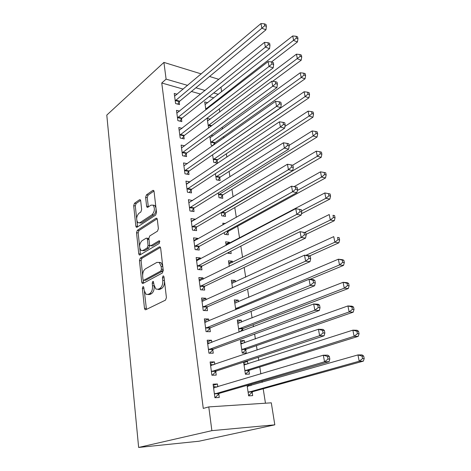 <?xml version="1.0" encoding="UTF-8"?>
<svg xmlns="http://www.w3.org/2000/svg" width="471" height="471" viewBox="0 0 471 471"><rect width="100%" height="100%" fill="white"/><g stroke="black" fill="none" stroke-linecap="round" stroke-linejoin="round"><path stroke-width="0.71" d="M142.972 286.662L142.377 288.352L144.485 308.352L145.08 309.683L145.739 309.741L165.504 300.127L166.416 297.601L164.002 276.883L163.59 275.994L163.06 275.953L162.43 277.719L162.736 280.369C162.948 284.237 161.995 286.916 159.875 288.405L158.209 289.253L155.901 289.064L154.023 284.949L153.328 281.446L152.828 281.405L152.215 283.136L152.504 285.744C152.698 289.547 151.774 292.167 149.731 293.604L148.13 294.428L145.957 294.257L144.108 290.154L143.838 287.581L143.443 286.692L142.972 286.662M140.688 200.787L140.234 199.751L139.493 199.763L134.488 203.278L133.687 205.686L135.836 226.139L136.313 227.234L137.02 227.24L155.648 215.076L156.513 212.562L154.052 191.444L153.593 190.408L152.792 190.419L146.446 194.876L145.616 197.343L146.605 206.21L147.076 207.275L147.835 207.275L150.997 205.138L153.099 205.144C155.083 208.359 154.741 211.544 152.086 214.699L139.846 222.754L137.926 222.742C135.989 219.621 136.29 216.501 138.839 213.375L140.823 212.027L141.647 209.589L140.688 200.787M161.753 82.99L203.266 408.404L208.783 406.909L271.296 402.823L274.811 424.836L198.95 441.233L138.639 447.45L106.793 115.089L163.92 62.407L166.098 79.134L161.753 82.99L183.237 89.125M208.783 406.909L211.873 430.659L138.639 447.45M140.281 258.126L139.457 260.54L141.73 282.17L142.289 283.424L142.96 283.465L162.36 273.015L163.254 270.489L160.652 248.111L160.111 246.922L159.333 246.886L140.281 258.126L141.936 258.285L141.106 260.693L142.631 275.082M138.745 253.763L136.531 232.733L137.344 230.325L156.019 218.25L156.808 218.261L157.302 219.368L158.38 228.612L157.508 231.131L149.707 235.977L148.854 238.444L149.537 244.549L150.055 245.715L150.797 245.744L158.98 240.822L159.528 240.846L159.286 243.425L139.952 254.958L139.257 254.935L138.745 253.763L140.387 253.928L139.793 248.294M179.586 111.144L176.495 110.338L177.867 120.623L181.835 121.612L181.459 118.839M208.612 128.094L207.152 118.321L210.331 119.145M184.667 145.857L181.135 145.068L182.565 155.736L186.581 156.59L186.186 153.711M213.316 159.551L305.102 96.567L304.119 91.757L212.604 154.788L213.734 162.354L217.478 163.149L217.06 160.358M190.013 181.894L185.957 181.117L187.434 192.197L191.509 192.904L191.102 189.913M218.303 192.922L219.015 197.667L222.807 198.32L222.371 195.43M195.141 219.674L195.071 219.162L190.961 218.568L192.498 230.089L196.625 230.631L196.207 227.522M224.237 232.621L224.49 234.311L228.335 234.817L227.876 231.814M223.077 224.844L222.824 223.172L225.374 223.542M200.469 258.956L200.328 257.931L196.16 257.502L197.761 269.489L201.947 269.859L201.511 266.627M233.227 272.638L234.069 272.715L234.005 272.267M232.509 262.4L232.327 261.193L228.776 262.959M229.289 266.398L228.453 260.799L232.327 261.193M206.015 299.844L205.803 298.261L201.576 298.013L203.242 310.489L207.487 310.677L207.028 307.31M238.479 301.823L238.22 300.115L234.564 301.681M235.771 309.741L234.299 299.886L238.22 300.115M211.797 342.435L211.497 340.245L207.211 340.203L208.947 353.197L213.251 353.179L212.78 349.676M244.685 342.817L244.343 340.574L240.375 340.533L242.247 353.044L246.233 353.026L245.721 349.653M217.82 386.838L217.437 383.995L213.086 384.165L214.9 397.718L219.262 397.477L218.768 393.821M247.075 385.355L248.647 395.852L252.68 395.628L252.15 392.113M251.149 385.496L250.955 384.236M213.893 97.88L209.212 96.543M200.64 94.094L191.438 91.468M265.461 403.2L263.195 388.769M262.188 382.334L261.988 381.057M260.869 373.933L259.78 366.991M258.756 360.445L258.261 357.312M257.125 350.053L256.436 345.655M255.394 338.996L254.623 334.092M253.463 326.703L253.157 324.743M252.097 317.984L251.061 311.378M248.865 297.389L247.575 289.159M245.697 277.201L244.166 267.416M242.594 257.407L240.828 246.127M239.551 238.002L237.696 226.162M236.318 217.367L234.776 207.564M233.104 196.872L231.915 189.307M229.954 176.796L229.106 171.397M226.869 157.137L226.351 153.811M223.849 137.873L223.643 136.543M222.459 129.019L222.194 127.305M219.792 112.01L219.298 108.866M243.601 362.105L245.415 374.233L249.424 374.109L248.9 370.671M247.881 363.942L247.499 361.41L243.684 362.652M245.65 361.434L247.499 361.41M214.776 364.407L214.435 361.893L210.119 361.952L211.891 375.228L216.23 375.099L215.742 371.519M242.853 330.713L242.6 329.046M241.552 322.117L241.252 320.145L237.543 321.611M239.115 332.12L237.307 320.009L241.252 320.145M208.877 320.922L208.624 319.038L204.367 318.891L206.068 331.625L210.343 331.708L209.878 328.275M235.465 281.917L235.247 280.469L231.644 282.135M232.497 287.84L231.349 280.157L235.247 280.469M203.213 279.197L203.036 277.89L198.844 277.554L200.475 289.783L204.691 290.065L204.243 286.762M227.299 253.086L231.173 253.586L230.825 251.273M229.613 243.254L229.465 242.282L225.962 244.137M226.151 245.403L225.615 241.806L229.465 242.282M197.779 239.121L197.673 238.355L193.534 237.843L195.106 249.595L199.262 250.054L198.833 246.886M221.24 212.568L221.729 215.818L225.544 216.401L225.097 213.451M192.551 200.599L188.429 199.663L189.943 210.961L194.04 211.585L193.628 208.541M215.424 173.669L216.348 179.845L220.122 180.576L219.686 177.732M187.317 163.696L183.525 162.919L184.973 173.793L189.018 174.576L188.624 171.644M214.641 144.379L214.476 143.29M209.836 136.278L211.167 145.174L212.939 145.586M211.096 135.365L213.033 135.836M182.094 128.342L178.797 127.541L180.193 138.015L184.185 138.939L183.802 136.113M205.886 109.878L204.697 101.919L207.693 102.755M177.149 94.259L174.241 93.452L175.589 103.549L179.528 104.603L179.157 101.877M218.385 94.353L213.699 92.987M205.103 90.485L195.871 87.794M187.646 85.404L166.098 79.134M220.94 87.235L221.664 91.774M218.85 79.346L209.554 76.479M201.258 73.918L163.92 62.407M211.873 430.659L274.811 424.836M217.437 383.995L213.233 385.272M214.435 361.893L210.302 363.312M244.343 340.574L240.581 341.928M211.497 340.245L207.428 341.799M208.624 319.038L204.608 320.722M205.803 298.261L201.847 300.062M203.036 277.89L199.145 279.815M200.328 257.931L196.489 259.963M197.673 238.355L193.887 240.498M195.071 219.162L191.338 221.405M192.515 200.334L188.836 202.677M190.007 181.865L186.775 184.037M147.912 294.528L149.813 294.522L148.13 294.428M154.211 286.062C154.341 289.777 153.411 292.326 151.415 293.704L149.813 294.522M157.92 289.382L159.905 289.365L158.209 289.253M164.485 281.01C164.538 284.667 163.567 287.169 161.571 288.511L159.905 289.365M144.385 291.631L146.457 309.394M160.464 247.393L141.936 258.285M143.149 279.974L143.62 283.112M142.966 279.344L143.355 280.216L143.832 280.245L160.829 270.996L161.453 269.235L161.129 266.474L159.339 262.53L156.914 262.382L145.38 268.888C143.396 270.383 142.501 272.974 142.684 276.66L142.966 279.344M145.021 280.333L143.832 280.245L145.021 280.333M163.154 269.624L162.519 271.137L145.498 280.369M162.748 266.127L161.023 262.683L159.045 262.335M139.581 246.321L138.162 232.933L136.531 232.733M157.173 218.803L138.98 230.525L138.162 232.933M150.714 245.791L152.463 245.927L159.869 241.488M141.842 240.858C139.216 243.99 138.933 247.181 140.994 250.442L142.878 250.507L147.211 247.899L148.059 245.444L147.388 239.35L146.881 238.208L146.145 238.185L141.842 240.858M142.66 250.625L144.532 250.678L142.878 250.507M149.666 245.132L148.871 248.076L144.532 250.678M148.913 238.968L147.9 238.326M140.387 253.928L140.552 254.599M139.487 222.948L141.483 222.971L139.846 222.754M156.06 208.7C156.089 211.573 155.312 213.646 153.734 214.935L141.483 222.971M155.96 207.841L154.747 205.397L153.099 205.144L154.747 205.397M153.964 191.02L148.077 195.141L147.246 197.608L148.341 206.934M136.908 221.082L137.579 226.875M140.605 200.375L136.101 203.525L135.301 205.927L136.631 218.462M248.606 395.599L252.827 391.631L363.329 361.145L359.214 361.216L357.931 354.928L247.222 386.326M250.113 385.79L247.923 385.107M248.117 392.319L359.214 361.216L362.564 358.614L364.207 358.59L363.689 356.076L362.04 356.094L362.564 358.614M362.04 356.094L357.931 354.928L362.04 354.898L363.689 356.076M364.207 358.59L363.329 361.145M216.654 387.191L213.369 386.267M214.876 397.548L215.329 397.418L214.864 397.447M215.076 393.544L219.439 393.32L329.058 361.716L324.543 361.793L214.411 394.044M328.022 359.061L324.543 361.793L323.306 355.205L327.81 355.169L329.323 356.406L327.522 356.423L328.022 359.061L329.824 359.037L329.323 356.406M213.575 387.804L323.306 355.205L327.522 356.423M219.439 393.32L215.329 397.418M329.058 361.716L329.824 359.037M245.415 374.227L249.571 370.171L358.213 336.365L354.115 336.294L352.861 330.153L244.013 364.895M243.837 363.683L246.48 364.395M244.896 370.771L354.115 336.294L357.424 333.698L359.061 333.733L358.549 331.278L356.912 331.237L357.424 333.698M356.912 331.237L352.861 330.153L356.953 330.253L358.549 331.278M359.061 333.733L358.213 336.365M240.734 342.935L242.924 343.447M242.547 353.044L246.38 349.135L353.215 312.155L349.141 311.949L347.916 305.95L240.875 343.895M241.735 349.653L349.141 311.949L352.402 309.37L354.033 309.453L353.533 307.057L351.908 306.968L352.402 309.37M351.908 306.968L347.916 305.95L351.984 306.185L353.533 307.057M354.033 309.453L353.215 312.155M213.216 364.937L210.425 364.254M212.28 375.216L211.891 375.204M212.074 371.107L216.401 371.001L324.125 335.776L319.638 335.693L211.414 371.631M323.071 332.979L319.638 335.693L318.431 329.276L322.912 329.388L324.372 330.454L322.582 330.407L323.071 332.979L324.866 333.021L324.372 330.454M210.596 365.52L318.431 329.276L322.582 330.407M216.401 371.001L212.35 375.193M324.125 335.776L324.866 333.021M209.848 343.171L207.546 342.694M209.13 349.141L213.428 349.141L319.314 310.466L314.858 310.242L208.482 349.676M318.243 307.539L314.858 310.242L313.674 303.972L318.125 304.231L319.544 305.131L317.766 305.031L318.243 307.539L320.021 307.634L319.544 305.131M207.682 343.695L313.674 303.972L317.766 305.031M213.428 349.141L209.636 353.197M319.314 310.466L320.021 307.634M237.69 322.588L239.445 322.941M240.169 331.725L243.248 328.517L348.334 288.499L344.277 288.17L343.082 282.312L237.796 323.306M238.644 328.952L344.277 288.17L347.498 285.603L349.117 285.738L348.634 283.401L347.015 283.254L347.498 285.603M347.015 283.254L343.082 282.312L347.127 282.671L348.634 283.401M349.117 285.738L348.334 288.499M234.705 302.641L236.036 302.865M309.894 279.362L343.559 265.385L339.526 264.938L338.355 259.209L234.782 303.118M235.606 308.658L339.526 264.938L342.705 262.376L344.319 262.565L343.848 260.275L342.234 260.086L342.705 262.376M342.234 260.086L338.355 259.209L342.382 259.686L343.848 260.275M344.319 262.565L343.559 265.385M206.557 321.887L204.726 321.569M206.245 327.622L210.519 327.722L314.616 285.762L310.183 285.402L205.609 328.175M313.527 282.712L310.183 285.402L309.035 279.285L313.462 279.674L314.834 280.416L313.062 280.263L313.527 282.712L315.299 282.865L314.834 280.416M204.82 322.311L309.035 279.285L313.062 280.263M210.519 327.722L206.969 331.643M314.616 285.762L315.299 282.865M203.331 301.063L201.959 300.869M203.425 306.539L207.664 306.745L310.03 261.646L305.626 261.152L202.789 307.11M308.923 258.479L305.626 261.152L304.507 255.182L308.899 255.706L310.23 256.295L308.47 256.089L308.923 258.479L310.689 258.679L310.23 256.295M202.024 301.369L304.507 255.182L308.47 256.089M207.664 306.745L204.326 310.536M310.03 261.646L310.689 258.679M231.785 283.071L232.698 283.195M309.524 255.977L338.896 242.789L334.881 242.224L333.739 236.625L231.82 283.324M305.879 255.347L334.881 242.224L338.025 239.68L339.626 239.916L339.167 237.678L337.56 237.437L338.025 239.68M337.56 237.437L339.167 237.678M339.626 239.916L338.896 242.789M200.181 280.681L199.245 280.581M200.658 285.885L204.867 286.185L305.555 238.096L301.181 237.478L200.034 286.468M304.431 234.817L301.181 237.478L300.08 231.644L305.738 232.739L303.989 232.48L304.431 234.817L306.185 235.07L305.738 232.739M199.28 280.84L300.08 231.644L303.989 232.48M204.867 286.185L201.723 289.865M305.555 238.096L306.185 235.07M228.912 263.872L229.359 263.919M306.044 234.352L334.333 220.693L330.342 220.022L329.223 214.546L228.918 263.907M304.837 232.427L330.342 220.022L333.444 217.49L335.04 217.767L334.587 215.577L332.991 215.3L333.444 217.49M332.991 215.3L334.587 215.577M335.04 217.767L334.333 220.693M197.031 260.728L196.59 260.687M197.944 265.644L202.124 266.033L301.181 215.088L296.83 214.352L197.331 266.239M300.045 211.709L296.83 214.352L295.764 208.659L301.352 209.73L299.615 209.43L300.045 211.709L301.787 212.009L301.352 209.73M196.59 260.722L295.764 208.659L299.615 209.43M158.821 289.624L159.857 289.388M202.124 266.033L199.156 269.612M301.181 215.088L301.787 212.009M301.44 213.757L329.877 199.086L325.903 198.309L324.807 192.957L226.068 244.855M228.476 253.286L229.595 251.903M301.587 210.955L325.903 198.309L328.97 195.789L330.56 196.107L330.112 193.97L328.528 193.646L328.97 195.789M324.807 192.957L328.528 193.646M330.56 196.107L329.877 199.086M195.282 245.797L199.439 246.274L296.907 192.615L292.585 191.768L194.682 246.41M295.759 189.13L297.489 189.477L297.066 187.258L295.335 186.905L295.759 189.13L292.585 191.768L291.543 186.198L193.958 240.999M199.439 246.274L196.619 249.76M296.907 192.615L297.489 189.477M295.335 186.905L291.543 186.198M225.774 234.481L228.482 231.22L325.514 177.95L321.563 177.072L320.492 171.833L294.075 186.669M297.301 190.496L321.563 177.072L324.59 174.564L326.168 174.924L325.738 172.828L324.16 172.468L324.59 174.564M320.492 171.833L324.16 172.468M326.168 174.924L325.514 177.95M192.68 226.339L196.801 226.904L292.732 170.649L288.44 169.69L192.08 226.969M291.573 167.07L293.292 167.464L292.874 165.286L291.16 164.891L291.573 167.07L288.44 169.69L287.416 164.249L191.373 221.664M196.801 226.904L194.129 230.301M292.732 170.649L293.292 167.464M291.16 164.891L287.416 164.249M223.113 216.03L225.697 212.845L321.24 157.267L317.313 156.29L316.265 151.167L292.615 165.227M221.282 212.857L317.313 156.29L320.304 153.799L321.876 154.194L321.452 152.151L319.88 151.744L320.304 153.799M316.265 151.167L319.88 151.744M321.876 154.194L321.24 157.267M190.119 207.264L194.217 207.905L288.652 149.172L284.384 148.112L189.53 207.899M287.481 145.51L289.188 145.939L288.782 143.814L287.075 143.378L287.481 145.51L284.384 148.112L283.383 142.795L188.836 202.695M194.217 207.905L191.668 211.226M288.652 149.172L289.188 145.939M287.075 143.378L283.383 142.795M220.499 197.926L222.96 194.811L317.065 137.026L313.156 135.96L312.132 130.944L289.082 145.398M218.579 194.758L313.156 135.96L316.112 133.476L317.678 133.911L317.26 131.904L315.7 131.468L316.112 133.476M312.132 130.944L315.7 131.468M317.678 133.911L317.065 137.026M187.611 188.547L191.679 189.271L284.661 128.177L280.416 127.017L187.034 189.195M283.477 124.426L285.173 124.897L284.778 122.819L283.083 122.342L283.477 124.426L280.416 127.017L279.438 121.818L186.351 184.09M191.679 189.271L189.254 192.515M284.661 128.177L285.173 124.897M283.083 122.342L279.438 121.818M217.914 180.152L220.269 177.102L312.974 117.208L309.088 116.054L308.081 111.144L284.937 126.405M215.924 176.996L309.088 116.054L312.008 113.588L313.562 114.053L313.156 112.092L311.602 111.621L312.008 113.588M308.081 111.144L311.602 111.621M313.562 114.053L312.974 117.208M185.156 170.19L189.195 170.985L280.751 107.641L276.542 106.387L184.585 170.849M279.562 103.808L281.246 104.321L280.857 102.284L279.173 101.771L279.562 103.808L276.542 106.387L275.582 101.3L183.914 165.845M189.195 170.985L186.869 174.164M280.751 107.641L281.246 104.321M279.173 101.771L275.582 101.3M215.377 162.701L217.631 159.716L308.964 97.803L305.102 96.567L307.993 94.112L309.535 94.612L309.141 92.693L307.592 92.186L307.993 94.112M304.119 91.757L307.592 92.186M309.535 94.612L308.964 97.803M182.742 152.174L186.751 153.046L276.936 87.547L272.744 86.205L182.177 152.845M275.735 83.644L277.407 84.185L277.03 82.195L275.352 81.648L275.735 83.644L272.744 86.205L271.808 81.23L181.518 147.935M186.751 153.046L184.526 156.154M276.936 87.547L277.407 84.185M275.352 81.648L271.808 81.23M212.88 145.568L215.041 142.642L305.043 78.804L301.199 77.485L300.239 72.775L210.054 137.744M210.755 142.425L301.199 77.485L304.06 75.042L305.597 75.578L305.208 73.694L303.665 73.158L304.06 75.042M300.239 72.775L303.665 73.158M305.597 75.578L305.043 78.804M180.369 134.5L184.361 135.436L273.198 67.883L269.035 66.458L179.816 135.177M271.985 63.909L273.651 64.486L273.28 62.543L271.614 61.96L271.985 63.909L269.035 66.458L268.117 61.589L179.168 130.355M184.361 135.436L182.224 138.486M273.198 67.883L273.651 64.486M271.614 61.96L268.117 61.589M272.65 81.33L301.199 60.188L297.378 58.793L296.436 54.177L207.552 121M208.241 125.598L300.204 56.361L301.734 56.926L301.352 55.083L299.821 54.518L300.204 56.361M296.436 54.177L299.821 54.518M301.734 56.926L301.199 60.188M178.05 117.149L182.006 118.15L269.542 48.643L265.403 47.135L177.496 117.838M268.323 44.598L269.977 45.21L269.612 43.303L267.958 42.69L268.323 44.598L265.403 47.135L264.508 42.366L176.866 113.105M182.006 118.15L179.957 121.141M269.542 48.643L269.977 45.21M267.958 42.69L264.508 42.366M271.508 61.948L297.436 41.948L293.633 40.482L292.709 35.961L205.091 104.556M205.768 109.072L296.43 38.063L297.949 38.657L297.578 36.85L296.053 36.255L296.43 38.063M292.709 35.961L296.053 36.255M297.949 38.657L297.436 41.948M175.765 100.111L179.698 101.183L265.956 29.803L261.847 28.219L175.224 100.812M264.731 25.699L266.374 26.341L266.021 24.474L264.378 23.827L264.731 25.699L261.847 28.219L260.969 23.55L174.6 96.166M179.698 101.183L177.726 104.12M265.956 29.803L266.374 26.341M264.378 23.827L260.969 23.55M143.932 288.452L142.377 288.352M164.114 277.849L162.43 277.719M153.834 283.248L152.215 283.136M151.415 293.704L149.731 293.604M154.164 285.856L152.504 285.744M161.571 288.511L159.875 288.405M164.42 280.492L162.736 280.369M146.163 308.423L144.485 308.352M160.175 246.981L159.333 246.886M143.396 282.288L141.73 282.17M141.106 260.693L139.457 260.54M162.519 271.137L160.829 270.996M163.131 269.383L161.453 269.235M162.807 266.621L161.129 266.474M138.98 230.525L137.344 230.325M156.925 218.373L156.019 218.25M152.463 245.927L150.797 245.744M159.581 240.893L158.98 240.822M148.871 248.076L147.211 247.899M149.719 245.626L148.059 245.444M148.977 239.533L147.388 239.35M153.734 214.935L152.086 214.699M148.241 206.457L146.605 206.21M147.246 197.608L145.616 197.343M148.077 195.141L146.446 194.876M153.758 190.578L152.792 190.419M137.467 226.351L135.836 226.139M135.301 205.927L133.687 205.686M136.101 203.525L134.488 203.278M140.382 199.898L139.493 199.763M252.332 391.931L248.299 392.137M252.827 391.631L248.794 391.837M248.117 386.361L247.44 386.391M213.793 387.88L214.452 387.851M214.593 393.856L218.95 393.632M249.082 370.483L245.079 370.583M249.571 370.171L245.562 370.271M244.767 364.948L244.237 364.954M245.897 349.458L241.917 349.458M246.38 349.135L242.394 349.135M241.511 343.948L241.093 343.948M210.808 365.584L211.332 365.573M211.591 371.431L215.924 371.325M207.888 343.748L208.3 343.748M208.659 349.476L212.957 349.476M242.777 328.852L238.821 328.758M243.248 328.517L239.292 328.417M238.32 323.359L238.008 323.347M238.544 308.587L235.783 308.458M239.345 308.258L236.248 308.111M205.032 322.358L205.332 322.37M205.78 327.975L210.048 328.075M202.966 306.904L207.205 307.104M200.204 286.262L204.414 286.556M197.496 266.027L201.676 266.415M194.847 246.192L198.998 246.669M228.041 231.608L226.469 231.391M228.482 231.22L227.122 231.031M192.245 226.745L196.366 227.305M225.262 213.239L221.447 212.645M225.697 212.845L221.882 212.244M189.695 207.676L193.787 208.317M222.53 195.212L218.738 194.547M222.96 194.811L219.168 194.14M187.193 188.971L191.261 189.689M219.845 177.514L216.083 176.778M220.269 177.102L216.501 176.36M184.738 170.626L188.777 171.415M217.213 160.14L213.469 159.333M217.631 159.716L213.887 158.91M182.33 152.616L186.345 153.481M214.629 143.072L210.908 142.201M215.041 142.642L211.32 141.771M179.969 134.947L183.955 135.883M211.291 126.11L208.388 125.374M211.832 125.704L208.794 124.939M177.649 117.603L181.606 118.604M206.881 109.107L205.915 108.848M207.411 108.695L206.316 108.401M175.371 100.582L179.304 101.642M145.804 309.712L145.08 309.683M142.96 283.465L142.289 283.424M161.023 262.683L159.339 262.53M148.536 238.403L146.881 238.208M139.887 254.994L139.257 254.935M147.67 207.364L147.076 207.275M136.896 227.31L136.313 227.234"/></g></svg>
